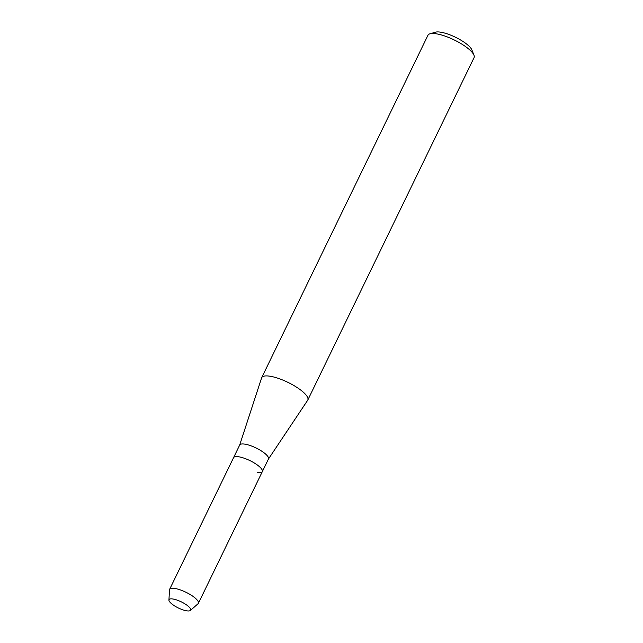<?xml version="1.0" encoding="UTF-8"?>
<svg xmlns="http://www.w3.org/2000/svg" width="643" height="643" viewBox="0 0 643 643"><rect width="100%" height="100%" fill="white"/><g stroke="black" fill="none" stroke-linecap="round" stroke-linejoin="round"><path stroke-width="0.96" d="M172.822 598.987A12.008 3.392 -154.1 0 0 172.71 598.963A12.008 3.392 -154.1 0 0 171.528 603.697A12.008 3.392 -154.1 0 0 186.84 610.85A12.008 3.392 -154.1 0 0 188.913 606.839A12.008 3.392 -154.1 0 0 172.822 598.987A12.008 3.392 -154.1 0 0 172.71 598.963A12.008 3.392 -154.1 0 0 168.932 600.064A12.008 3.392 -154.1 0 0 175.137 606.228A12.008 3.392 -154.1 0 0 186.84 610.85A12.008 3.392 -154.1 0 0 190.384 610.48A12.008 3.392 -154.1 0 0 188.913 606.839A12.008 3.392 -154.1 0 0 172.822 598.987M268.364 459.166A15.987 4.517 -154.1 0 0 268.452 459.014A15.987 4.517 -154.1 0 0 261.09 450.751A15.987 4.517 -154.1 0 0 244.742 444.128A15.987 4.517 -154.1 0 0 239.686 445.044L233.554 457.679A15.987 4.517 -154.1 0 1 238.601 456.763A15.987 4.517 -154.1 0 0 233.554 457.679L169.623 589.342A15.987 4.517 -154.1 0 0 169.487 589.864L168.932 600.064M268.412 459.094L307.659 400.284A25.624 7.234 -154.1 0 0 307.796 400.042A25.624 7.234 -154.1 0 0 295.997 386.813A25.624 7.234 -154.1 0 0 269.795 376.187A25.624 7.234 -154.1 0 0 261.701 377.658A25.624 7.234 -154.1 0 0 261.597 377.923L239.646 445.125M307.796 400.042L474.068 57.629A25.624 7.234 -154.1 0 0 473.979 55.218A25.624 7.234 -154.1 0 0 459.11 42.51A25.624 7.234 -154.1 0 0 436.067 33.774A25.624 7.234 -154.1 0 0 429.918 33.822A25.624 7.234 -154.1 0 0 427.965 35.236L261.701 377.658M473.979 55.218L471.882 49.921A21.227 5.996 -154.1 0 0 459.56 39.392A21.227 5.996 -154.1 0 0 440.471 32.15A21.227 5.996 -154.1 0 0 435.375 32.19L429.918 33.822M257.264 472.565A15.987 4.517 -154.1 0 0 262.32 471.649A15.987 4.517 -154.1 0 0 254.949 463.386A15.987 4.517 -154.1 0 0 238.601 456.763A15.987 4.517 -154.1 0 1 254.949 463.386A15.987 4.517 -154.1 0 1 262.32 471.649L268.452 459.014M190.384 610.48L198.052 603.737A15.987 4.517 -154.1 0 0 198.39 603.311A15.987 4.517 -154.1 0 0 191.019 595.048A15.987 4.517 -154.1 0 0 174.671 588.425A15.987 4.517 -154.1 0 0 169.623 589.342M198.39 603.311L262.32 471.649"/></g></svg>
